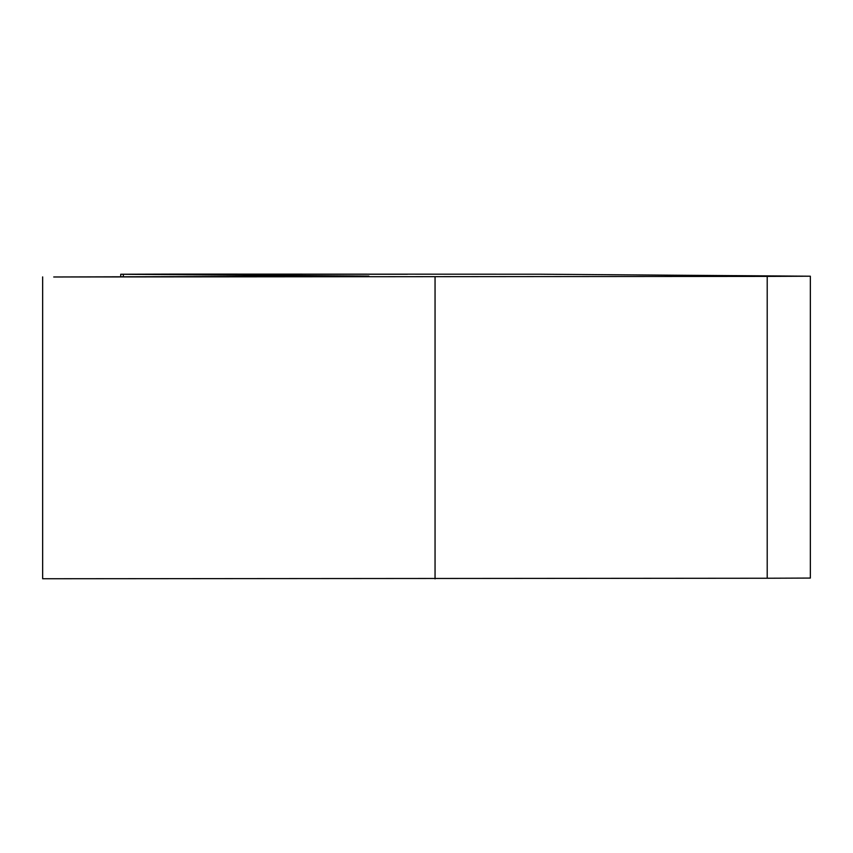 <?xml version="1.0" encoding="UTF-8"?>
<svg xmlns="http://www.w3.org/2000/svg" width="853" height="853" viewBox="0 0 853 853"><rect width="100%" height="100%" fill="white"/><g stroke="black" fill="none" stroke-linecap="round" stroke-linejoin="round"><path stroke-width="1.28" d="M810.35 276.212L810.35 578.067L767.21 578.238L767.21 276.393L810.35 276.212L540.717 274.218L176.859 274.09L120.721 274.25L120.721 276.681M767.21 276.393L53.718 276.98L368.912 276.105L120.721 274.25M407.478 274.25L256.55 274.25L407.478 274.25M767.21 578.238L42.65 578.75L42.65 276.905M123.322 274.293L123.322 276.681M435.051 277.022L435.051 578.878"/></g></svg>
